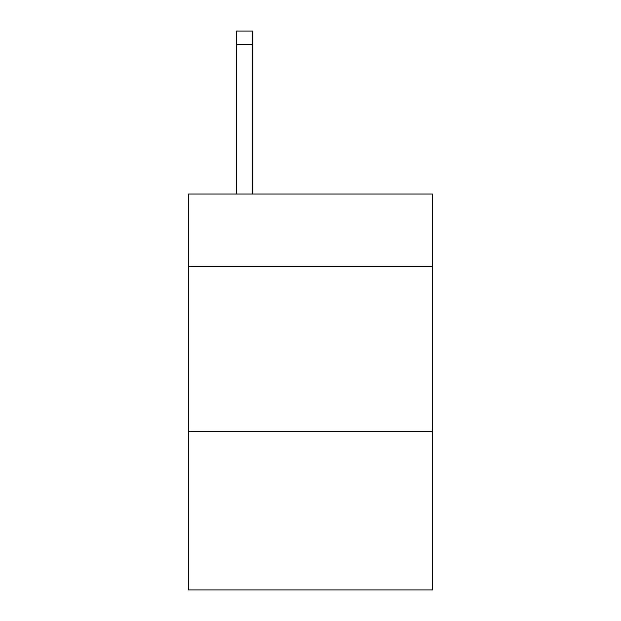 <?xml version="1.0" encoding="UTF-8"?>
<svg xmlns="http://www.w3.org/2000/svg" width="621" height="621" viewBox="0 0 621 621"><rect width="100%" height="100%" fill="white"/><g stroke="black" fill="none" stroke-linecap="round" stroke-linejoin="round"><path stroke-width="0.93" d="M432.573 266.619L432.573 194.031L188.427 194.031L188.427 266.619L432.573 266.619L432.573 589.95L188.427 589.95L188.427 266.619M432.573 431.587L188.427 431.587M252.763 194.031L252.763 44.246L236.267 44.246L236.267 31.05L252.763 31.05L252.763 44.246M236.267 194.031L236.267 44.246"/></g></svg>
